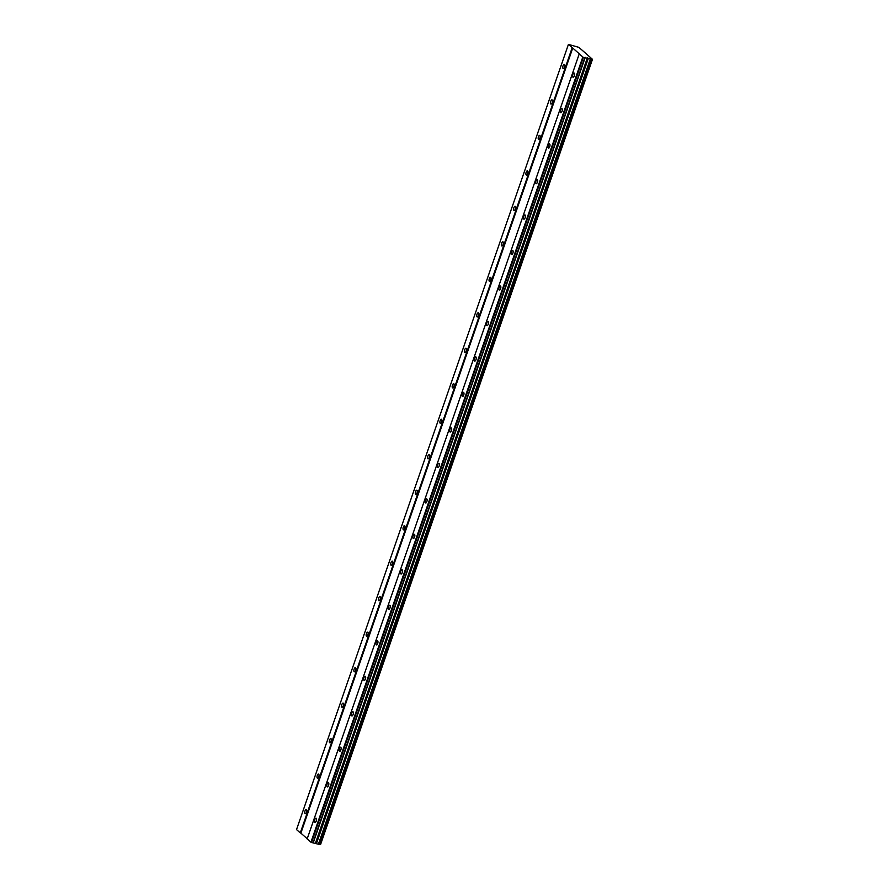 <?xml version="1.0" encoding="UTF-8"?>
<svg xmlns="http://www.w3.org/2000/svg" width="889" height="889" viewBox="0 0 889 889"><rect width="100%" height="100%" fill="white"/><g stroke="black" fill="none" stroke-linecap="round" stroke-linejoin="round"><path stroke-width="1.33" d="M564.504 67.108A2.156 0.889 -76 0 0 564.293 64.375A2.156 0.889 -76 0 0 563.026 65.819A2.156 0.889 -76 0 0 563.248 68.553A2.156 0.889 -76 0 0 564.504 67.108M306.461 812.29A2.156 0.889 -76 0 0 306.249 809.557A2.156 0.889 -76 0 0 304.994 810.99A2.156 0.889 -76 0 0 305.205 813.735A2.156 0.889 -76 0 0 306.461 812.29M318.751 776.808A2.156 0.889 -76 0 0 318.529 774.075A2.156 0.889 -76 0 0 317.273 775.508A2.156 0.889 -76 0 0 317.484 778.242A2.156 0.889 -76 0 0 318.751 776.808M331.03 741.326A2.156 0.889 -76 0 0 330.819 738.581A2.156 0.889 -76 0 0 329.563 740.026A2.156 0.889 -76 0 0 329.775 742.76A2.156 0.889 -76 0 0 331.03 741.326M343.321 705.833A2.156 0.889 -76 0 0 343.11 703.099A2.156 0.889 -76 0 0 341.854 704.544A2.156 0.889 -76 0 0 342.065 707.277A2.156 0.889 -76 0 0 343.321 705.833M355.611 670.35A2.156 0.889 -76 0 0 355.4 667.617A2.156 0.889 -76 0 0 354.144 669.061A2.156 0.889 -76 0 0 354.355 671.795A2.156 0.889 -76 0 0 355.611 670.35M367.902 634.868A2.156 0.889 -76 0 0 367.679 632.135A2.156 0.889 -76 0 0 366.424 633.568A2.156 0.889 -76 0 0 366.646 636.302A2.156 0.889 -76 0 0 367.902 634.868M380.181 599.386A2.156 0.889 -76 0 0 379.97 596.652A2.156 0.889 -76 0 0 378.714 598.086A2.156 0.889 -76 0 0 378.925 600.82A2.156 0.889 -76 0 0 380.181 599.386M392.471 563.893A2.156 0.889 -76 0 0 392.26 561.159A2.156 0.889 -76 0 0 391.004 562.604A2.156 0.889 -76 0 0 391.216 565.337A2.156 0.889 -76 0 0 392.471 563.893M404.762 528.41A2.156 0.889 -76 0 0 404.551 525.677A2.156 0.889 -76 0 0 403.295 527.121A2.156 0.889 -76 0 0 403.506 529.855A2.156 0.889 -76 0 0 404.762 528.41M417.052 492.928A2.156 0.889 -76 0 0 416.83 490.195A2.156 0.889 -76 0 0 415.574 491.628A2.156 0.889 -76 0 0 415.796 494.373A2.156 0.889 -76 0 0 417.052 492.928M429.331 457.446A2.156 0.889 -76 0 0 429.12 454.712A2.156 0.889 -76 0 0 427.865 456.146A2.156 0.889 -76 0 0 428.076 458.88A2.156 0.889 -76 0 0 429.331 457.446M441.622 421.964A2.156 0.889 -76 0 0 441.411 419.219A2.156 0.889 -76 0 0 440.155 420.664A2.156 0.889 -76 0 0 440.366 423.397A2.156 0.889 -76 0 0 441.622 421.964M453.912 386.471A2.156 0.889 -76 0 0 453.701 383.737A2.156 0.889 -76 0 0 452.445 385.181A2.156 0.889 -76 0 0 452.657 387.915A2.156 0.889 -76 0 0 453.912 386.471M466.203 350.988A2.156 0.889 -76 0 0 465.98 348.255A2.156 0.889 -76 0 0 464.725 349.699A2.156 0.889 -76 0 0 464.947 352.433A2.156 0.889 -76 0 0 466.203 350.988M478.482 315.506A2.156 0.889 -76 0 0 478.271 312.772A2.156 0.889 -76 0 0 477.015 314.206A2.156 0.889 -76 0 0 477.226 316.94A2.156 0.889 -76 0 0 478.482 315.506M490.772 280.024A2.156 0.889 -76 0 0 490.561 277.29A2.156 0.889 -76 0 0 489.306 278.724A2.156 0.889 -76 0 0 489.517 281.457A2.156 0.889 -76 0 0 490.772 280.024M503.063 244.531A2.156 0.889 -76 0 0 502.852 241.797A2.156 0.889 -76 0 0 501.596 243.242A2.156 0.889 -76 0 0 501.807 245.975A2.156 0.889 -76 0 0 503.063 244.531M515.353 209.048A2.156 0.889 -76 0 0 515.142 206.315A2.156 0.889 -76 0 0 513.875 207.759A2.156 0.889 -76 0 0 514.098 210.493A2.156 0.889 -76 0 0 515.353 209.048M527.633 173.566A2.156 0.889 -76 0 0 527.421 170.832A2.156 0.889 -76 0 0 526.166 172.266A2.156 0.889 -76 0 0 526.377 175.011A2.156 0.889 -76 0 0 527.633 173.566M539.923 138.084A2.156 0.889 -76 0 0 539.712 135.35A2.156 0.889 -76 0 0 538.456 136.784A2.156 0.889 -76 0 0 538.667 139.517A2.156 0.889 -76 0 0 539.923 138.084M552.213 102.602A2.156 0.889 -76 0 0 552.002 99.857A2.156 0.889 -76 0 0 550.747 101.302A2.156 0.889 -76 0 0 550.958 104.035A2.156 0.889 -76 0 0 552.213 102.602M574.305 75.754A2.156 0.889 -76 0 0 574.094 73.009A2.156 0.889 -76 0 0 572.838 74.454A2.156 0.889 -76 0 0 573.049 77.187A2.156 0.889 -76 0 0 574.305 75.754M316.273 820.925A2.156 0.889 -76 0 0 316.051 818.191A2.156 0.889 -76 0 0 314.795 819.636A2.156 0.889 -76 0 0 315.006 822.369A2.156 0.889 -76 0 0 316.273 820.925M328.552 785.443A2.156 0.889 -76 0 0 328.341 782.709A2.156 0.889 -76 0 0 327.085 784.142A2.156 0.889 -76 0 0 327.296 786.887A2.156 0.889 -76 0 0 328.552 785.443M340.843 749.96A2.156 0.889 -76 0 0 340.631 747.227A2.156 0.889 -76 0 0 339.376 748.66A2.156 0.889 -76 0 0 339.587 751.394A2.156 0.889 -76 0 0 340.843 749.96M353.133 714.478A2.156 0.889 -76 0 0 352.922 711.733A2.156 0.889 -76 0 0 351.655 713.178A2.156 0.889 -76 0 0 351.877 715.912A2.156 0.889 -76 0 0 353.133 714.478M365.423 678.985A2.156 0.889 -76 0 0 365.201 676.251A2.156 0.889 -76 0 0 363.945 677.696A2.156 0.889 -76 0 0 364.157 680.429A2.156 0.889 -76 0 0 365.423 678.985M377.703 643.503A2.156 0.889 -76 0 0 377.492 640.769A2.156 0.889 -76 0 0 376.236 642.214A2.156 0.889 -76 0 0 376.447 644.947A2.156 0.889 -76 0 0 377.703 643.503M389.993 608.02A2.156 0.889 -76 0 0 389.782 605.287A2.156 0.889 -76 0 0 388.526 606.72A2.156 0.889 -76 0 0 388.737 609.454A2.156 0.889 -76 0 0 389.993 608.02M402.284 572.538A2.156 0.889 -76 0 0 402.072 569.805A2.156 0.889 -76 0 0 400.806 571.238A2.156 0.889 -76 0 0 401.028 573.972A2.156 0.889 -76 0 0 402.284 572.538M414.574 537.045A2.156 0.889 -76 0 0 414.352 534.311A2.156 0.889 -76 0 0 413.096 535.756A2.156 0.889 -76 0 0 413.307 538.49A2.156 0.889 -76 0 0 414.574 537.045M426.853 501.563A2.156 0.889 -76 0 0 426.642 498.829A2.156 0.889 -76 0 0 425.387 500.274A2.156 0.889 -76 0 0 425.598 503.007A2.156 0.889 -76 0 0 426.853 501.563M439.144 466.08A2.156 0.889 -76 0 0 438.933 463.347A2.156 0.889 -76 0 0 437.677 464.78A2.156 0.889 -76 0 0 437.888 467.525A2.156 0.889 -76 0 0 439.144 466.08M451.434 430.598A2.156 0.889 -76 0 0 451.223 427.865A2.156 0.889 -76 0 0 449.956 429.298A2.156 0.889 -76 0 0 450.178 432.032A2.156 0.889 -76 0 0 451.434 430.598M463.725 395.116A2.156 0.889 -76 0 0 463.502 392.371A2.156 0.889 -76 0 0 462.247 393.816A2.156 0.889 -76 0 0 462.458 396.55A2.156 0.889 -76 0 0 463.725 395.116M476.004 359.623A2.156 0.889 -76 0 0 475.793 356.889A2.156 0.889 -76 0 0 474.537 358.334A2.156 0.889 -76 0 0 474.748 361.067A2.156 0.889 -76 0 0 476.004 359.623M488.294 324.141A2.156 0.889 -76 0 0 488.083 321.407A2.156 0.889 -76 0 0 486.828 322.851A2.156 0.889 -76 0 0 487.039 325.585A2.156 0.889 -76 0 0 488.294 324.141M500.585 288.658A2.156 0.889 -76 0 0 500.374 285.925A2.156 0.889 -76 0 0 499.107 287.358A2.156 0.889 -76 0 0 499.329 290.092A2.156 0.889 -76 0 0 500.585 288.658M512.875 253.176A2.156 0.889 -76 0 0 512.653 250.442A2.156 0.889 -76 0 0 511.397 251.876A2.156 0.889 -76 0 0 511.608 254.61A2.156 0.889 -76 0 0 512.875 253.176M525.155 217.683A2.156 0.889 -76 0 0 524.943 214.949A2.156 0.889 -76 0 0 523.688 216.394A2.156 0.889 -76 0 0 523.899 219.127A2.156 0.889 -76 0 0 525.155 217.683M537.445 182.201A2.156 0.889 -76 0 0 537.234 179.467A2.156 0.889 -76 0 0 535.978 180.912A2.156 0.889 -76 0 0 536.189 183.645A2.156 0.889 -76 0 0 537.445 182.201M549.735 146.718A2.156 0.889 -76 0 0 549.524 143.985A2.156 0.889 -76 0 0 548.257 145.418A2.156 0.889 -76 0 0 548.48 148.163A2.156 0.889 -76 0 0 549.735 146.718M562.026 111.236A2.156 0.889 -76 0 0 561.804 108.502A2.156 0.889 -76 0 0 560.548 109.936A2.156 0.889 -76 0 0 560.759 112.67A2.156 0.889 -76 0 0 562.026 111.236M307.216 838.738L300.871 833.149L572.738 48.05L579.272 53.807L307.149 838.949L311.494 842.505L583.362 57.407L579.017 53.84M583.362 57.407L592.474 59.307L582.284 50.329L578.806 47.339L568.649 44.45L572.738 48.05M300.871 833.149L300.282 832.904L572.149 47.795M592.474 59.307L320.607 844.406L319.807 844.328M591.596 59.441L319.74 844.539L311.494 842.505M300.282 832.904L296.526 829.593L568.393 44.483M318.484 844.25L590.352 59.152M591.541 59.452L319.673 844.55M592.407 59.319L320.54 844.417M582.773 57.152L310.906 842.261M584.829 57.774L312.961 842.872M585.24 57.352L313.373 842.45M587.362 57.885L315.495 842.983M588.362 58.307L316.506 843.405M590.252 59.107L318.384 844.206"/></g></svg>

